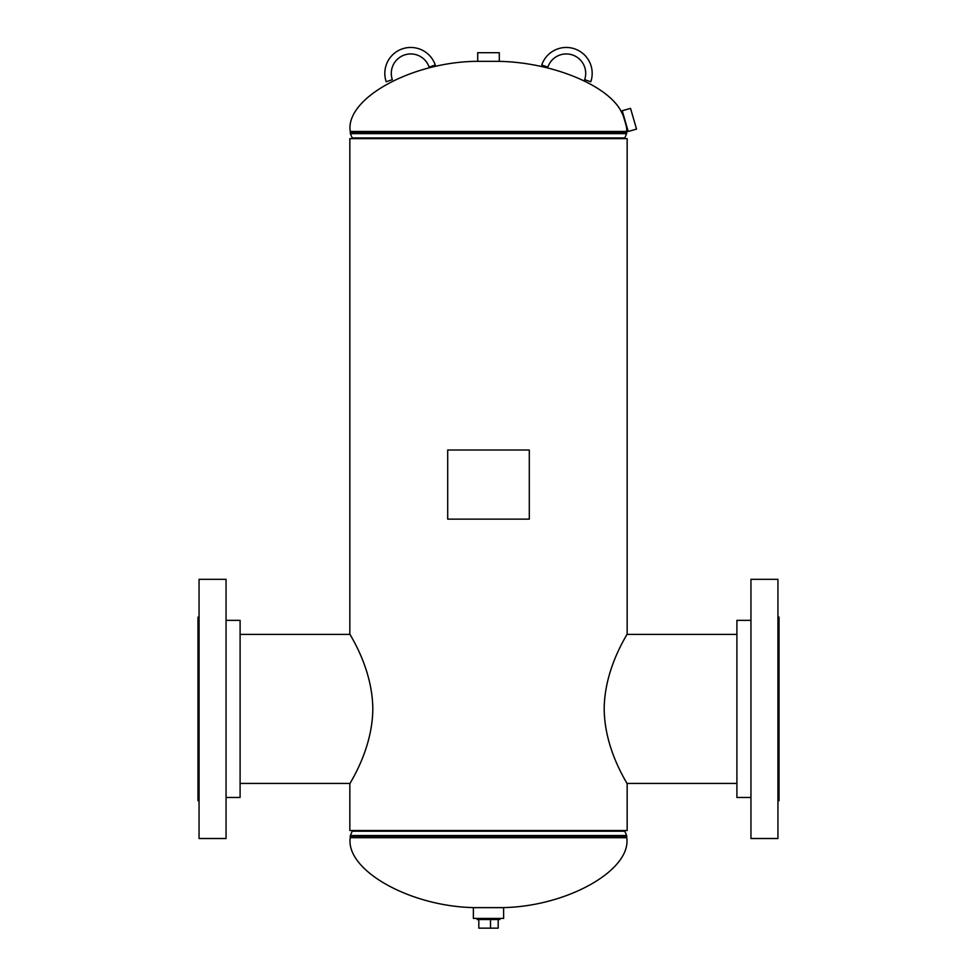 <?xml version="1.0" encoding="UTF-8"?>
<svg xmlns="http://www.w3.org/2000/svg" width="977" height="977" viewBox="0 0 977 977"><rect width="100%" height="100%" fill="white"/><g stroke="black" fill="none" stroke-linecap="round" stroke-linejoin="round"><path stroke-width="1.47" d="M372.811 708.911C372.518 667.279 348.777 633.536 349.839 633.853C348.887 633.731 372.396 667.144 372.811 708.606C372.616 750.336 348.887 784.116 349.839 783.969C348.667 784.531 372.567 750.421 372.811 708.911M604.189 708.911C604.482 750.531 628.223 784.287 627.161 783.969C628.113 784.091 604.604 750.678 604.189 709.217C604.384 667.486 628.113 633.707 627.161 633.853C628.333 633.291 604.433 667.401 604.189 708.911M349.839 783.969L349.839 830.523L627.161 830.523L627.161 783.969M349.839 633.853L349.839 138.624L627.161 138.624L627.161 633.853M496.597 61.331C551.846 61.612 610.735 86.098 622.178 113.564L623.021 113.466M627.442 128.769L626.66 129.135C627.478 129.428 622.654 112.917 622.178 113.564M626.66 129.135L626.745 131.468L350.255 131.468L350.389 133.629L626.611 133.629L624.804 137.965L352.196 137.965L352.331 138.624M480.403 61.331C414.272 60.562 344.869 97.969 350.255 131.468M475.543 907.633C410.914 907.059 345.321 870.434 350.255 837.692L626.745 837.692L626.611 835.53L350.389 835.53L352.196 831.195L624.804 831.195L624.669 830.523M501.457 907.633C566.086 907.059 631.679 870.434 626.745 837.692M497.085 61.331L499.296 61.331L499.296 52.697L477.704 52.697L477.704 61.331L497.085 61.331M622.239 110.743L628.223 131.492L636.528 129.098L630.544 108.349L622.239 110.743M481.502 907.633L473.381 907.633L473.381 918.429L503.619 918.429L503.619 907.633L481.502 907.633M499.858 918.429L499.858 919.516L477.142 919.516L477.142 918.429M498.185 919.516L498.185 928.15L478.815 928.15L478.815 919.516M490.527 928.15L490.527 919.516M750.947 797.464L736.902 797.464L736.902 620.346L750.947 620.346M777.936 838.51L777.936 579.312L750.947 579.312L750.947 838.51L777.936 838.51M777.936 800.713L779.023 800.713L779.023 617.11L777.936 617.11M226.053 620.346L240.098 620.346L240.098 797.464L226.053 797.464M199.064 579.312L199.064 838.51L226.053 838.51L226.053 579.312L199.064 579.312M199.064 617.11L197.977 617.11L197.977 800.713L199.064 800.713M590.792 81.75L584.661 79.662A19.442 19.442 0 0 0 572.534 54.981A19.442 19.442 0 0 0 547.865 67.108L541.734 65.007A25.915 25.915 0 0 1 574.635 48.85A25.915 25.915 0 0 1 590.792 81.75M386.208 81.75L392.339 79.662A19.442 19.442 0 0 1 404.466 54.981A19.442 19.442 0 0 1 429.135 67.108L435.266 65.007A25.915 25.915 0 0 0 402.365 48.85A25.915 25.915 0 0 0 386.208 81.75L392.339 79.662M529.302 450.018L447.698 450.018L447.698 519.141L529.302 519.141L529.302 450.018M626.745 131.468L626.745 132.957L350.255 132.957M350.255 837.692L350.255 836.19L626.745 836.19M626.745 132.957L626.611 133.629M352.196 137.965L350.389 133.629M624.804 137.965L624.669 138.624M350.255 836.19L350.389 835.53M624.804 831.195L626.611 835.53M352.196 831.195L352.331 830.523M736.902 783.432L626.855 783.432M736.902 634.391L626.855 634.391M240.098 783.432L350.145 783.432M240.098 634.391L350.145 634.391"/></g></svg>
